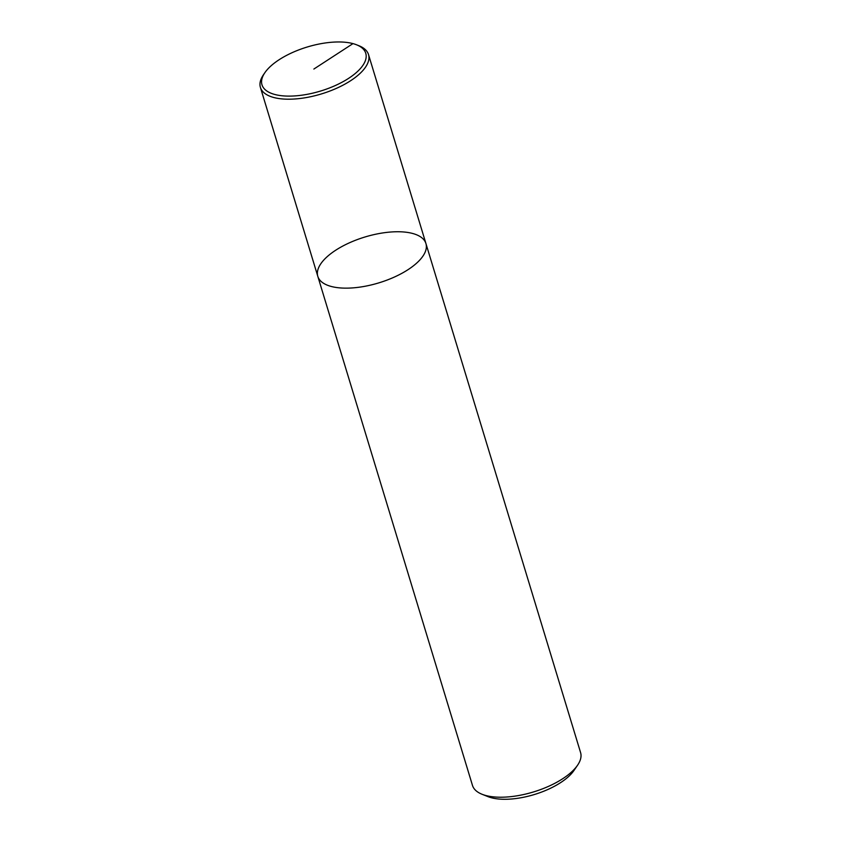 <?xml version="1.0" encoding="UTF-8"?>
<svg xmlns="http://www.w3.org/2000/svg" width="841" height="841" viewBox="0 0 841 841"><rect width="100%" height="100%" fill="white"/><g stroke="black" fill="none" stroke-linecap="round" stroke-linejoin="round"><path stroke-width="1.26" d="M425.924 243.522A56.494 23.969 -16.9 0 1 394.461 277.015A56.494 23.969 -16.9 0 1 331.144 286.434A56.494 23.969 -16.9 0 1 317.814 276.363L472.484 785.431A56.494 23.969 -16.9 0 0 482.04 794.261A56.494 23.969 -16.9 0 0 485.804 795.502A56.494 23.969 -16.9 0 0 577.557 765.236A56.494 23.969 -16.9 0 0 580.584 752.59L425.924 243.522A56.494 23.969 -16.9 0 0 364.91 237.015A56.494 23.969 -16.9 0 0 317.814 276.363A56.494 23.969 -16.9 0 0 331.144 286.434A56.494 23.969 -16.9 0 0 394.461 277.015A56.494 23.969 -16.9 0 0 425.924 243.522L368.516 54.581A56.494 23.969 -16.9 0 0 359.012 45.771M482.04 794.261L487.98 796.627A50.838 21.572 -16.9 0 0 491.365 797.741A50.838 21.572 -16.9 0 0 573.94 770.514L577.557 765.236M263.443 74.775A56.494 23.969 -16.9 0 0 260.416 87.422A56.494 23.969 -16.9 0 0 273.735 97.493A56.494 23.969 -16.9 0 0 337.062 88.063A56.494 23.969 -16.9 0 0 368.516 54.581M274.776 94.465A54.234 23.001 -16.9 0 0 346.376 79.758A54.234 23.001 -16.9 0 0 356.637 44.825A54.234 23.001 -16.9 0 0 307.228 47.012A54.234 23.001 -16.9 0 0 264.894 72.662A54.234 23.001 -16.9 0 0 274.776 94.465M313.872 69.046L352.968 43.616M317.814 276.363L260.416 87.422M358.96 45.75L356.584 44.804M263.443 74.765L264.894 72.662"/></g></svg>

